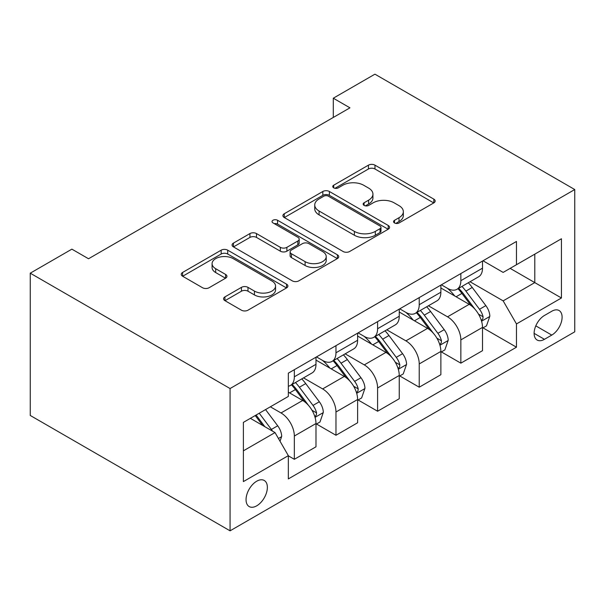 <?xml version="1.0" encoding="UTF-8"?>
<svg xmlns="http://www.w3.org/2000/svg" width="605" height="605" viewBox="0 0 605 605"><rect width="100%" height="100%" fill="white"/><g stroke="black" fill="none" stroke-linecap="round" stroke-linejoin="round"><path stroke-width="0.91" d="M394.513 222.958A3.237 1.868 0 0 0 399.088 222.958L433.815 202.902A4.621 2.67 0 0 0 435.169 201.011A4.621 2.67 0 0 0 433.815 199.128L374.979 165.157A4.621 2.67 0 0 0 368.437 165.157L333.71 185.206A3.237 1.868 0 0 0 332.758 186.529A3.237 1.868 0 0 0 333.71 187.852A3.237 1.868 0 0 0 338.286 187.852L342.778 185.259A14.792 8.538 0 0 1 363.703 185.259L368.604 188.087A14.792 8.538 0 0 1 372.937 194.129A14.792 8.538 0 0 1 368.604 200.164L364.112 202.758A3.237 1.868 0 0 0 363.159 204.082A3.237 1.868 0 0 0 364.112 205.405A3.237 1.868 0 0 0 368.687 205.405L373.179 202.811A14.792 8.538 0 0 1 394.097 202.811L399.005 205.639A14.792 8.538 0 0 1 403.338 211.674A14.792 8.538 0 0 1 399.005 217.717L394.513 220.311A3.237 1.868 0 0 0 393.56 221.634A3.237 1.868 0 0 0 394.513 222.958L394.513 220.311M256.709 505.825A15.072 8.704 120 0 0 266.555 492.546A15.072 8.704 120 0 0 264.241 480.468A15.072 8.704 120 0 0 256.709 481.217A15.072 8.704 120 0 0 246.863 494.497A15.072 8.704 120 0 0 249.177 506.574A15.072 8.704 120 0 0 256.709 505.825M224.939 296.889A4.621 2.67 0 0 0 223.585 298.779A4.621 2.67 0 0 0 224.939 300.662L241.44 310.191A4.621 2.67 0 0 0 247.982 310.191L286.551 287.927A4.621 2.67 0 0 0 287.912 286.036A4.621 2.67 0 0 0 286.551 284.146L227.714 250.175A4.621 2.67 0 0 0 221.173 250.175L182.604 272.447A4.621 2.67 0 0 0 181.25 274.337A4.621 2.67 0 0 0 182.604 276.22L202.546 287.738A4.621 2.67 0 0 0 209.08 287.738L225.589 278.202A4.621 2.67 0 0 0 226.943 276.319A4.621 2.67 0 0 0 225.589 274.428L215.698 268.718A12.365 7.139 0 0 1 212.083 263.674A12.365 7.139 0 0 1 219.713 257.08A12.365 7.139 0 0 1 233.19 258.622L271.925 280.985A12.365 7.139 0 0 1 275.547 286.036A12.365 7.139 0 0 1 267.917 292.631A12.365 7.139 0 0 1 254.44 291.088L247.982 287.36A4.621 2.67 0 0 0 241.44 287.36L224.939 296.889L224.939 300.662M574.75 189.539L374.934 74.173L333.302 98.207L349.955 107.826L88.527 258.759L71.882 249.147L30.25 273.18L230.066 388.539L574.75 189.539L574.75 331.82L230.066 530.827L230.066 388.539M343.103 251.499A4.621 2.67 0 0 0 349.645 251.499L388.213 229.227A4.621 2.67 0 0 0 389.567 227.344A4.621 2.67 0 0 0 388.213 225.453L329.377 191.482A4.621 2.67 0 0 0 322.836 191.482L284.267 213.754A4.621 2.67 0 0 0 282.913 215.645A4.621 2.67 0 0 0 284.267 217.528L343.103 251.499M274.284 223.653A3.237 1.868 0 0 1 277.566 224.107L277.566 220.265L337.386 254.803A4.621 2.67 0 0 1 338.74 256.686A4.621 2.67 0 0 1 337.386 258.577L298.81 280.849A4.621 2.67 0 0 1 292.276 280.849L233.432 246.878L233.432 243.104A4.621 2.67 0 0 0 232.078 244.987A4.621 2.67 0 0 0 233.432 246.878M233.432 243.104L249.941 233.568A4.621 2.67 0 0 1 256.482 233.568L280.342 247.347A4.621 2.67 0 0 0 286.883 247.347L297.834 241.024A4.621 2.67 0 0 0 299.188 239.141A4.621 2.67 0 0 0 297.834 237.251L272.991 222.905A3.237 1.868 0 0 1 272.038 221.589A3.237 1.868 0 0 1 274.035 219.857A3.237 1.868 0 0 1 277.566 220.265M551.768 311.25L544.447 315.477A14.603 8.432 120 0 0 534.903 328.341A14.603 8.432 120 0 0 537.142 340.04A14.603 8.432 120 0 0 544.447 339.322L551.768 335.094A14.603 8.432 120 0 0 561.311 322.223A14.603 8.432 120 0 0 559.073 310.524A14.603 8.432 120 0 0 551.768 311.25M483.002 260.778L503.148 272.409L516.473 264.718L516.473 241.455L288.343 373.156L288.343 396.426L243.384 422.381L243.384 481.603L288.343 455.648L288.343 478.91L516.473 347.202L516.473 323.94L503.148 300.866L470.032 281.748M516.473 264.718L561.432 238.763L561.432 297.985L516.473 323.94M30.25 273.18L30.25 415.461L230.066 530.827M333.302 98.207L333.302 117.438M510.144 268.37L534.79 282.603L534.79 254.145L561.432 238.763M503.148 300.866L534.79 282.603L561.432 297.985M243.384 450.838L275.025 432.575L250.379 418.342M288.343 455.837L294.34 459.301L294.34 436.031A18.838 10.875 -120 0 0 281.023 412.958L270.359 406.81M294.34 459.301L315.984 446.8L315.984 423.538A18.838 10.875 -120 0 0 302.666 400.465L288.343 392.191M316.491 424.014L335.972 435.267L335.972 411.997A18.838 10.875 -120 0 0 322.647 388.924L303.521 377.883M335.972 435.267L357.615 422.766L357.615 399.504A18.838 10.875 -120 0 0 344.298 376.431L315.984 360.088M358.115 399.981L377.596 411.234L377.596 387.964A18.838 10.875 -120 0 0 364.278 364.891L345.152 353.849M377.596 411.234L399.247 398.733L399.247 375.471A18.838 10.875 -120 0 0 385.922 352.397L357.615 336.055M399.746 375.947L419.227 387.2L419.227 363.93A18.838 10.875 -120 0 0 405.902 340.857L386.776 329.816M419.227 387.2L440.871 374.699L440.871 351.437A18.838 10.875 -120 0 0 427.553 328.364L399.247 312.021M441.37 351.913L460.851 363.159L460.851 339.897A18.838 10.875 -120 0 0 447.534 316.823L428.408 305.782M460.851 363.159L482.503 350.666L482.503 327.403A18.838 10.875 -120 0 0 469.177 304.33L440.871 287.98M441.37 284.811L447.534 288.366A18.838 10.875 -120 0 0 456.957 289.303A18.838 10.875 -120 0 0 460.851 280.675L460.851 273.566M399.746 308.845L405.902 312.399A18.838 10.875 -120 0 0 415.325 313.337A18.838 10.875 -120 0 0 419.227 304.708L419.227 297.599M358.115 332.879L364.278 336.433A18.838 10.875 -120 0 0 373.693 337.371A18.838 10.875 -120 0 0 377.596 328.742L377.596 321.633M316.483 356.912L322.647 360.467A18.838 10.875 -120 0 0 332.069 361.404A18.838 10.875 -120 0 0 335.972 352.776L335.972 345.667M483.002 327.88L516.473 347.202M456.957 289.303L478.6 276.803A18.838 10.875 -120 0 0 482.503 268.181L482.503 261.065M415.325 313.337L436.969 300.836A18.838 10.875 -120 0 0 440.871 292.215L440.871 285.099M373.693 337.371L395.345 324.87A18.838 10.875 -120 0 0 399.247 316.249L399.247 309.132M332.069 361.404L353.713 348.904A18.838 10.875 -120 0 0 357.615 340.282L357.615 333.166M288.343 386.202A18.838 10.875 -120 0 0 290.438 385.438L312.089 372.937A18.838 10.875 -120 0 0 315.984 364.316L315.984 357.2M290.438 385.438A18.838 10.875 -120 0 0 294.34 376.809L294.34 369.7M275.025 432.575L288.343 455.648M395.806 223.411L399.005 221.566A14.792 8.538 0 0 0 403.338 215.524L403.338 211.674M372.937 194.129L372.937 197.971A14.792 8.538 0 0 1 368.604 204.014L365.405 205.859M433.755 202.94L374.979 168.999A4.621 2.67 0 0 0 368.437 168.999L335.004 188.306M388.153 229.265L329.377 195.332A4.621 2.67 0 0 0 322.836 195.332L284.327 217.566M380.046 228.66A3.237 1.868 0 0 0 380.991 227.344A3.237 1.868 0 0 0 380.046 226.02L328.394 196.201A3.237 1.868 0 0 0 323.819 196.201L319.077 198.939A14.792 8.538 0 0 0 314.744 204.982A14.792 8.538 0 0 0 319.077 211.016L354.386 231.397A14.792 8.538 0 0 0 375.304 231.397L380.046 228.66L380.046 232.509A3.237 1.868 0 0 0 380.991 231.186L380.991 227.344M314.744 204.982L314.744 208.823A14.792 8.538 0 0 0 319.077 214.866L319.077 211.016M380.046 232.509L375.304 235.247A14.792 8.538 0 0 1 354.386 235.247L319.077 214.866M233.5 246.908L249.941 237.417L249.941 233.568M299.188 239.141L299.188 242.983A4.621 2.67 0 0 1 297.834 244.874L286.883 251.196A4.621 2.67 0 0 1 280.342 251.196L256.482 237.417A4.621 2.67 0 0 0 249.941 237.417M277.566 224.107L337.325 258.615M305.101 261.64A12.365 7.139 0 0 0 318.585 263.19A12.365 7.139 0 0 0 326.216 256.596A12.365 7.139 0 0 0 322.594 251.544L308.943 243.664A4.621 2.67 0 0 0 302.409 243.664L291.459 249.986A4.621 2.67 0 0 0 290.105 251.877A4.621 2.67 0 0 0 291.459 253.767L305.101 261.64L305.101 265.489A12.365 7.139 0 0 0 318.585 267.039A12.365 7.139 0 0 0 326.216 260.437L326.216 256.596M290.105 251.877L290.105 255.726A4.621 2.67 0 0 0 291.459 257.609L291.459 253.767M305.101 265.489L291.459 257.609M275.547 286.036L275.547 289.886A12.365 7.139 0 0 1 267.917 296.48A12.365 7.139 0 0 1 254.44 294.93L247.982 291.202A4.621 2.67 0 0 0 241.44 291.202L224.999 300.7M212.083 263.674L212.083 267.516A12.365 7.139 0 0 0 215.698 272.568L215.698 268.718M225.529 278.24L215.698 272.568M286.49 287.957L227.714 254.024A4.621 2.67 0 0 0 221.173 254.024L182.665 276.258M482.503 328.167L486.496 325.861L489.823 316.249A12.478 7.207 -120 0 0 485.845 305.616L472.233 287.458A36.028 20.804 -120 0 0 468.308 282.747M454.771 296.011A36.028 20.804 -120 0 0 447.397 288.29M481.361 320.521L482.813 318.956L483.085 316.778A12.478 7.207 -120 0 0 479.515 309.276L465.911 291.111A36.028 20.804 -120 0 0 461.978 286.399M458.628 288.335A29.91 17.265 60 0 1 463.536 293.917L475.046 309.291M457.977 288.706A36.028 20.804 60 0 1 461.91 293.417L470.962 305.495M440.871 352.201L444.872 349.894L448.199 340.282A12.478 7.207 -120 0 0 444.214 329.657L430.609 311.492A36.028 20.804 -120 0 0 426.676 306.78M413.147 320.045A36.028 20.804 -120 0 0 405.766 312.324M439.737 344.555L441.189 342.99L441.461 340.812A12.478 7.207 -120 0 0 437.891 333.31L424.279 315.144A36.028 20.804 -120 0 0 420.346 310.433M416.996 312.369A29.91 17.265 60 0 1 421.904 317.95L433.422 333.325M416.353 312.74A36.028 20.804 60 0 1 420.286 317.451L429.331 329.528M399.247 376.234L403.24 373.928L406.568 364.316A12.478 7.207 -120 0 0 402.59 353.691L388.977 335.525A36.028 20.804 -120 0 0 385.045 330.814M371.515 344.079A36.028 20.804 -120 0 0 364.142 336.357M398.105 368.589L399.557 367.023L399.829 364.845A12.478 7.207 -120 0 0 396.26 357.343L382.655 339.178A36.028 20.804 -120 0 0 378.722 334.467M375.365 336.403A29.91 17.265 60 0 1 380.28 341.984L391.79 357.358M374.722 336.773A36.028 20.804 60 0 1 378.654 341.485L387.699 353.562M357.615 400.268L361.616 397.961L364.944 388.349A12.478 7.207 -120 0 0 360.958 377.724L347.353 359.559A36.028 20.804 -120 0 0 343.421 354.848M329.884 368.112A36.028 20.804 -120 0 0 322.51 360.391M356.481 392.63L357.933 391.057L358.205 388.879A12.478 7.207 -120 0 0 354.628 381.377L341.023 363.212A36.028 20.804 -120 0 0 337.091 358.5M333.741 360.436A29.91 17.265 60 0 1 338.649 366.017L350.166 381.392M333.098 360.807A36.028 20.804 60 0 1 337.03 365.518L346.075 377.596M315.984 424.302L319.984 421.995L323.312 412.383A12.478 7.207 -120 0 0 319.327 401.758L305.722 383.593A36.028 20.804 -120 0 0 301.789 378.881M314.85 416.663L316.302 415.09L316.574 412.912A12.478 7.207 -120 0 0 313.004 405.411L299.392 387.245A36.028 20.804 -120 0 0 295.467 382.534M292.109 384.47A29.91 17.265 60 0 1 297.017 390.051L308.535 405.426M291.466 384.84A36.028 20.804 60 0 1 295.399 389.552L304.444 401.629M280.024 441.227L281.68 436.417A12.478 7.207 -120 0 0 277.703 425.791L265.557 409.577M272.507 431.115A12.478 7.207 -120 0 0 271.373 429.444L259.235 413.23M256.104 415.038L264.831 426.684M255.234 415.544L262.638 425.421M281.023 412.958L302.666 400.465M322.647 388.924L344.298 376.431M364.278 364.891L385.922 352.397M405.902 340.857L427.553 328.364M447.534 316.823L469.177 304.33M460.851 280.675L482.503 268.181M460.851 339.897L482.503 327.403M419.227 363.93L440.871 351.437M419.227 304.708L440.871 292.215M377.596 387.964L399.247 375.471M377.596 328.742L399.247 316.249M335.972 411.997L357.615 399.504M335.972 352.776L357.615 340.282M294.34 436.031L315.984 423.538M294.34 376.809L315.984 364.316M535.803 325.868L551.768 335.094M534.124 333.363L544.447 339.322M399.005 221.566L399.005 217.717M364.112 205.405L364.112 202.758M368.604 204.014L368.604 200.164M333.71 187.852L333.71 185.206M368.437 168.999L368.437 165.157M374.979 168.999L374.979 165.157M433.815 202.902L433.815 199.128M284.267 217.528L284.267 213.754M322.836 195.332L322.836 191.482M329.377 195.332L329.377 191.482M388.213 229.227L388.213 225.453M354.386 235.247L354.386 231.397M375.304 235.247L375.304 231.397M256.482 237.417L256.482 233.568M280.342 251.196L280.342 247.347M286.883 251.196L286.883 247.347M297.834 244.874L297.834 241.024M337.386 258.577L337.386 254.803M241.44 291.202L241.44 287.36M247.982 291.202L247.982 287.36M254.44 294.93L254.44 291.088M225.589 278.202L225.589 274.428M182.604 276.22L182.604 272.447M221.173 254.024L221.173 250.175M227.714 254.024L227.714 250.175M286.551 287.927L286.551 284.146M481.572 321.21L489.748 316.491M465.911 291.111L472.233 287.458M456.094 296.775L461.91 293.417M479.515 309.276L485.845 305.616M478.525 314.146L483.085 316.778M439.941 345.243L448.116 340.524M424.279 315.144L430.609 311.492M414.47 320.809L420.286 317.451M437.891 333.31L444.214 329.657M436.901 338.18L441.461 340.812M398.309 369.277L406.484 364.558M382.655 339.178L388.977 335.525M372.839 344.842L378.654 341.485M396.26 357.343L402.59 353.691M395.269 362.213L399.829 364.845M356.685 393.311L364.86 388.591M341.023 363.212L347.353 359.559M331.215 368.876L337.03 365.518M354.628 381.377L360.958 377.724M353.645 386.247L358.205 388.879M315.054 417.344L323.229 412.625M299.392 387.245L305.722 383.593M289.583 392.91L295.399 389.552M313.004 405.411L319.327 401.758M312.014 410.281L316.574 412.912M278.436 438.481L281.605 436.659M271.373 429.444L277.703 425.791"/></g></svg>
